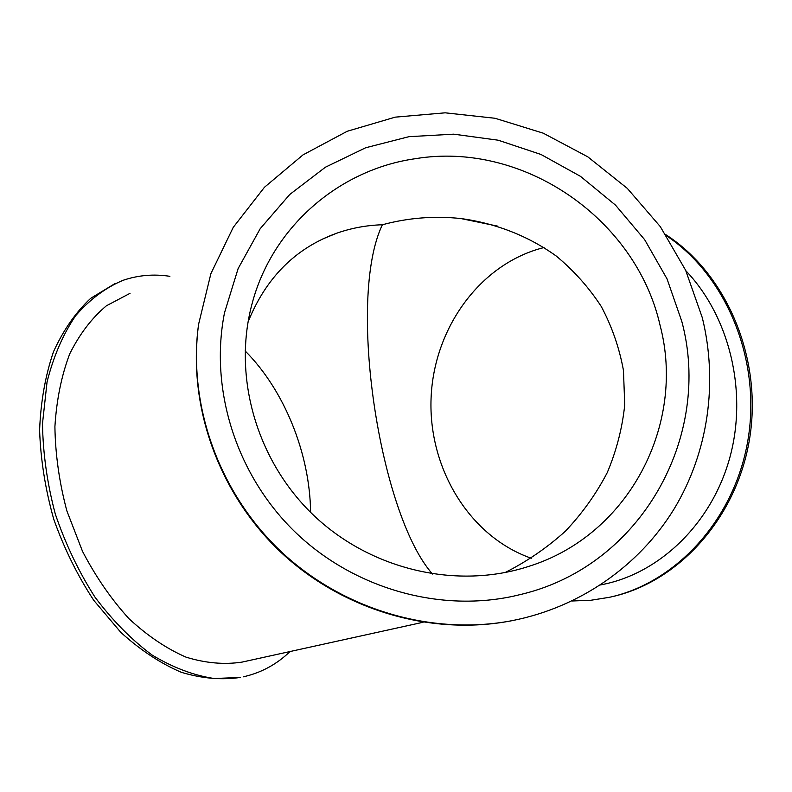 <?xml version="1.0" encoding="UTF-8"?>
<svg xmlns="http://www.w3.org/2000/svg" width="792" height="792" viewBox="0 0 792 792"><rect width="100%" height="100%" fill="white"/><g stroke="black" fill="none" stroke-linecap="round" stroke-linejoin="round"><path stroke-width="1.19" d="M423.077 622.264L241.956 662.122C224.176 664.795 205.544 663.142 186.061 657.162C166.439 648.608 147.401 635.768 128.967 618.671C111.316 599.306 95.842 576.873 82.526 551.371L66.825 510.771C59.311 482.427 55.331 454.41 54.905 426.71C56.549 399.92 61.479 375.646 69.716 353.875C79.606 334.056 91.803 318.057 106.296 305.861L130.036 293.327M115.177 283.457L90.664 298.337C75.794 312.216 63.409 329.997 53.519 351.678C45.392 375.339 40.748 401.485 39.6 430.145C40.62 459.657 45.342 489.377 53.767 519.295C64.192 548.579 77.527 575.596 93.763 600.336L120.8 632.353C140.422 650.143 160.618 663.468 181.378 672.329C201.98 678.506 221.671 680.199 240.451 677.427L214.256 678.526C193.763 675.447 173.072 667.646 152.173 655.093C131.601 639.857 112.514 620.502 94.911 597.029C78.665 571.596 65.459 543.916 55.291 513.998C47.213 483.516 42.946 453.38 42.491 423.611L47.065 381.883C53.539 356.261 63.073 334.194 75.676 315.671C89.674 299.544 105.445 287.763 123.007 280.328C138.135 275.18 153.767 273.844 169.894 276.319M602.959 584.437L603.633 584.298C660.409 572.567 711.85 523.225 729.868 457.439C747.856 391.703 729.581 316.572 685.862 270.755M666.587 235.838C726.284 275.586 761.379 359.915 747.994 439.699C734.758 519.542 675.972 582.922 609.444 597.297L590.753 600.287L572.042 600.989M610.127 597.138L611.097 596.921C677.982 582.486 736.976 518.433 749.697 438.085C762.577 357.806 726.323 273.497 665.815 234.67M702.326 317.76C718.096 382.328 708.444 452.163 674.032 509.078C639.253 565.686 580.12 607.414 511.781 620.72C431.808 635.907 342.827 609.84 280.695 551.232C218.75 492.426 187.823 405.009 198.584 324.324L210.89 273.656L233.234 227.363L264.439 187.278L303.009 154.885L347.223 131.274L395.238 117.147L445.144 112.82L495.069 118.275L543.183 133.155L587.773 156.816L627.274 188.347L660.29 226.611L685.634 270.26L702.326 317.76M198.584 324.324L198.426 325.502C187.694 405.94 218.533 493.07 280.259 551.687C342.193 610.097 430.888 636.085 510.612 620.948L511.781 620.72M512.939 596.297C437.135 612.503 351.678 587.545 293.604 530.561C235.679 473.418 209.464 388.565 224.512 312.751L238.125 268.587L260.221 228.66L289.753 194.476L325.393 167.221L365.666 147.757L408.979 136.669L453.707 134.165L498.227 140.214L540.986 154.47L580.516 176.369L615.473 205.098L644.648 239.669L667.042 278.893L681.813 321.443C712.533 435.56 642.124 565.122 521.898 594.188L512.939 596.297C437.135 612.503 351.678 587.545 293.604 530.561C235.679 473.418 209.464 388.565 224.512 312.751L238.125 268.587L260.221 228.66L289.753 194.476L325.393 167.221L365.666 147.757L408.979 136.669L453.707 134.165L498.227 140.214L540.986 154.47L580.516 176.369L615.473 205.098L644.648 239.669L667.042 278.893L681.813 321.443C712.533 435.56 642.124 565.122 521.898 594.188L512.939 596.297M290.02 651.539C276.715 664.389 261.152 672.814 243.312 676.823M310.603 512.355C309.959 453.856 284.486 390.327 245.114 350.905M248.035 322.047C265.894 277.784 295.406 248.183 336.59 233.254C351.371 228.066 366.627 225.235 382.368 224.76C346.49 299.643 379.813 514.879 432.501 574.032M660.082 325.344C686.09 423.898 629.323 535.115 528.64 566.419C457.311 589.703 371.765 570.25 314.196 515.83C256.687 461.34 232.551 377.002 251.876 304.494C271.874 227.116 339.075 169.439 415.444 158.687C522.997 140.847 635.927 218.562 660.082 325.344M544.045 247.53C479.922 263.479 433.67 328.551 431.076 398.257C428.274 467.963 469.131 536.501 531.293 558.251M505.078 572.557C527.086 561.429 547.193 547.638 565.409 531.184C582.239 513.424 596.188 493.881 607.276 472.577C616.523 450.579 622.344 427.977 624.739 404.781L623.452 370.379C619.334 347.837 611.939 326.532 601.257 306.474C588.862 287.447 573.863 270.636 556.271 256.054C528.373 236.026 495.624 223.245 460.835 218.542C434.382 215.721 408.227 217.79 382.368 224.76M600.554 584.942L603.633 584.298M322.849 238.936L336.59 233.254M460.835 218.542L497.604 226.126"/></g></svg>
